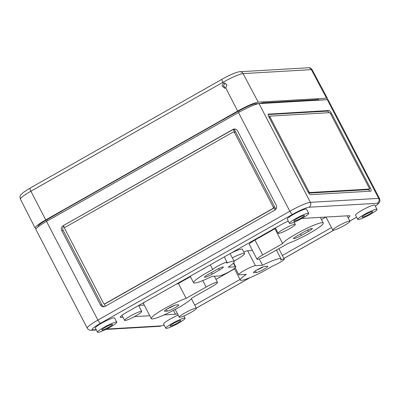 <?xml version="1.0" encoding="UTF-8"?>
<svg xmlns="http://www.w3.org/2000/svg" width="400" height="400" viewBox="0 0 400 400"><rect width="100%" height="100%" fill="white"/><g stroke="black" fill="none" stroke-linecap="round" stroke-linejoin="round"><path stroke-width="0.6" d="M267.45 266.225A6.635 0.845 -27.5 0 1 267.78 266.31A6.635 0.845 -27.5 0 1 263.87 269.26A6.635 0.845 -27.5 0 1 256.335 272.525L253.82 272.67A6.635 0.845 -27.5 0 1 253.49 272.585A6.635 0.845 -27.5 0 1 258.185 269.2A6.635 0.845 -27.5 0 1 264.935 266.37L267.45 266.225M263.375 266.785A6.635 0.845 -27.5 0 1 262.765 267.14A6.635 0.845 -27.5 0 1 256.79 269.99M178.42 304.82A6.635 0.845 -27.5 0 1 178.75 304.91A6.635 0.845 -27.5 0 1 174.84 307.855A6.635 0.845 -27.5 0 1 167.31 311.12L164.795 311.27A6.635 0.845 -27.5 0 1 164.465 311.18A6.635 0.845 -27.5 0 1 169.155 307.8A6.635 0.845 -27.5 0 1 175.905 304.965L178.42 304.82M174.35 305.38A6.635 0.845 -27.5 0 1 173.735 305.735A6.635 0.845 -27.5 0 1 167.76 308.585M279.405 262.7A8.2 1.04 -27.5 0 1 272.565 266.02A22.92 2.91 -27.5 0 1 267.465 269.05A22.92 2.91 -27.5 0 1 240.305 280.03A22.92 2.91 -27.5 0 1 246.36 274.39L239.255 274.805A9.65 1.225 -27.5 0 1 238.775 274.675A9.65 1.225 -27.5 0 1 245.6 269.755A9.65 1.225 -27.5 0 1 255.42 265.635L262.525 265.225A22.92 2.91 -27.5 0 1 280.965 258.865A22.92 2.91 -27.5 0 1 280.54 259.995A8.2 1.04 -27.5 0 1 284.235 259.055A8.2 1.04 -27.5 0 1 279.405 262.7M338.49 225.84A9.65 1.225 -27.5 0 1 349.925 221.22A9.65 1.225 -27.5 0 1 344.24 225.51A9.65 1.225 -27.5 0 1 332.805 230.13A9.65 1.225 -27.5 0 1 338.49 225.84M184.935 312.93A9.65 1.225 -27.5 0 1 196.37 308.305A9.65 1.225 -27.5 0 1 190.685 312.595A9.65 1.225 -27.5 0 1 179.25 317.22A9.65 1.225 -27.5 0 1 184.935 312.93M175.69 284.49A22.92 2.91 -27.5 0 1 178.41 283.48L186.14 298.335L206.11 287.01A9.65 1.225 -27.5 0 1 217.545 282.39A9.65 1.225 -27.5 0 1 211.86 286.68L191.895 298.005A22.92 2.91 -27.5 0 1 178.435 307.65A22.92 2.91 -27.5 0 1 151.28 318.625A22.92 2.91 -27.5 0 1 164.78 308.44A22.92 2.91 -27.5 0 1 186.14 298.335M151.28 318.625L143.545 303.77A22.92 2.91 -27.5 0 1 144.23 302.335M296.11 233.955A22.92 2.91 -27.5 0 1 323.265 222.98A22.92 2.91 -27.5 0 1 309.765 233.165A22.92 2.91 -27.5 0 1 288.405 243.27L268.435 254.595A9.65 1.225 -27.5 0 1 257 259.215A9.65 1.225 -27.5 0 1 262.685 254.925L282.655 243.6A22.92 2.91 -27.5 0 1 296.11 233.955M230.725 253.28A14.475 1.84 -27.5 0 1 242.38 249.26L244.585 253.505A14.475 1.84 -27.5 0 1 236.06 259.94A14.475 1.84 -27.5 0 1 233.985 261.085M232.295 257.845A14.475 1.84 -27.5 0 1 244.585 253.505M230.085 271.22A9.65 1.225 -27.5 0 1 219.125 275.97L212.025 276.38A22.92 2.91 -27.5 0 1 193.58 282.74A22.92 2.91 -27.5 0 1 212.73 269.49A8.2 1.04 -27.5 0 1 220.445 264.665A8.2 1.04 -27.5 0 1 227.085 262.37A8.2 1.04 -27.5 0 1 226.6 263.125A22.92 2.91 -27.5 0 1 234.24 261.575A22.92 2.91 -27.5 0 1 228.185 267.215L235.29 266.805A9.65 1.225 -27.5 0 1 235.77 266.93A9.65 1.225 -27.5 0 1 230.085 271.22M283.86 229.01A9.65 1.225 -27.5 0 1 295.295 224.385A9.65 1.225 -27.5 0 1 289.61 228.675A9.65 1.225 -27.5 0 1 278.175 233.3A9.65 1.225 -27.5 0 1 283.86 229.01M130.305 316.095A9.65 1.225 -27.5 0 1 141.74 311.475A9.65 1.225 -27.5 0 1 136.055 315.765A9.65 1.225 -27.5 0 1 124.62 320.385A9.65 1.225 -27.5 0 1 130.305 316.095M357.76 219.405L355.55 215.16A10.855 1.38 -27.5 0 1 361.945 210.335A10.855 1.38 -27.5 0 1 374.81 205.135L377.02 209.38A10.855 1.38 -27.5 0 1 370.625 214.205A10.855 1.38 -27.5 0 1 357.76 219.405A10.855 1.38 -27.5 0 1 364.155 214.58A10.855 1.38 -27.5 0 1 377.02 209.38M165.815 328.265A10.855 1.38 -27.5 0 1 172.21 323.44A10.855 1.38 -27.5 0 1 185.075 318.24A10.855 1.38 -27.5 0 1 178.68 323.065A10.855 1.38 -27.5 0 1 165.815 328.265L163.605 324.02A10.855 1.38 -27.5 0 1 170 319.195A10.855 1.38 -27.5 0 1 178.175 315.155M289.47 223.365L287.26 219.12A10.855 1.38 -27.5 0 1 293.655 214.295A10.855 1.38 -27.5 0 1 306.52 209.095L308.73 213.34A10.855 1.38 -27.5 0 1 302.335 218.165A10.855 1.38 -27.5 0 1 289.47 223.365A10.855 1.38 -27.5 0 1 295.865 218.54A10.855 1.38 -27.5 0 1 308.73 213.34M97.525 332.225L95.315 327.98A10.855 1.38 -27.5 0 1 101.71 323.155A10.855 1.38 -27.5 0 1 114.575 317.955L116.785 322.2A10.855 1.38 -27.5 0 1 110.39 327.025A10.855 1.38 -27.5 0 1 97.525 332.225A10.855 1.38 -27.5 0 1 103.92 327.4A10.855 1.38 -27.5 0 1 116.785 322.2M177.24 323.15A6.03 0.765 -27.5 0 1 170.095 326.04A6.03 0.765 -27.5 0 1 173.65 323.355A6.03 0.765 -27.5 0 1 180.795 320.47A6.03 0.765 -27.5 0 1 177.24 323.15M108.955 327.11A6.03 0.765 -27.5 0 1 101.805 330A6.03 0.765 -27.5 0 1 105.36 327.315A6.03 0.765 -27.5 0 1 112.505 324.43A6.03 0.765 -27.5 0 1 108.955 327.11M300.9 218.25A6.03 0.765 -27.5 0 1 293.75 221.14A6.03 0.765 -27.5 0 1 297.305 218.455A6.03 0.765 -27.5 0 1 304.45 215.57A6.03 0.765 -27.5 0 1 300.9 218.25M369.185 214.29A6.03 0.765 -27.5 0 1 362.04 217.18A6.03 0.765 -27.5 0 1 365.595 214.5A6.03 0.765 -27.5 0 1 372.74 211.61A6.03 0.765 -27.5 0 1 369.185 214.29M46.52 221.4A18.095 2.3 152.5 0 0 35.86 229.44L87.24 328.14A18.095 2.3 -27.5 0 1 97.895 320.095L46.52 221.4L238.465 112.54A18.095 2.3 -27.5 0 1 259.01 103.635L327.3 99.675A18.095 2.3 -27.5 0 1 328.195 99.915L379.57 198.61A18.095 2.3 -27.5 0 0 378.675 198.37A3.62 3.455 86.7 0 1 377.305 203.275A14.475 1.84 -27.5 0 1 375.37 206.215M63.155 225.71A3.62 3.455 -93.3 0 0 61.785 230.61L100.455 304.9A3.62 3.455 -93.3 0 0 105.145 306.365L274.86 210.11A3.62 3.455 -93.3 0 0 276.235 205.21L237.565 130.92A3.62 3.455 -93.3 0 0 232.875 129.455L63.155 225.71L233.235 129.435L234.89 132.615A1.205 1.15 -93.3 0 0 233.81 131.985L233.455 132.005A1.205 1.15 -93.3 0 0 232.97 132.15L65.27 227.26A1.205 1.15 -93.3 0 0 64.815 228.895L103.485 303.18A1.205 1.15 -93.3 0 0 105.05 303.67L272.745 208.56A1.205 1.15 -93.3 0 0 273.205 206.925L234.535 132.64A1.205 1.15 -93.3 0 0 233.455 132.005M240.02 279.485L194.735 305.165M177.465 313.79A12.06 1.535 -27.5 0 1 175.5 314.245L164.125 314.905M149.775 315.74L134.49 316.625M123.01 317.29L120.865 317.415A12.06 1.535 -27.5 0 1 120.27 317.255A12.06 1.535 -27.5 0 1 127.375 311.895L213.25 263.19A8.2 1.04 152.5 0 1 217.285 260.905L280.93 224.805A12.06 1.535 -27.5 0 1 288.275 221.07M301.825 218.45L349.26 215.7A12.06 1.535 -27.5 0 1 349.855 215.86A12.06 1.535 -27.5 0 1 348.14 217.79M331.495 227.605L282.365 255.47M212.35 274.05A6.635 0.845 -27.5 0 1 204.49 277.225A6.635 0.845 -27.5 0 1 208.4 274.275L215.47 270.265A6.635 0.845 -27.5 0 1 223.33 267.09A6.635 0.845 -27.5 0 1 219.425 270.035L212.35 274.05L211.545 272.495M301.38 235.45A6.635 0.845 -27.5 0 1 293.52 238.63A6.635 0.845 -27.5 0 1 297.425 235.68L304.495 231.67A6.635 0.845 -27.5 0 1 312.36 228.495A6.635 0.845 -27.5 0 1 308.45 231.44L301.38 235.45L300.57 233.9M105.43 306.205L104.155 303.76M104.565 303.81L104.925 303.79A1.205 1.15 -93.3 0 0 105.405 303.65L273.105 208.54A1.205 1.15 -93.3 0 0 273.565 206.905L275.14 209.935M368.67 189.49L369.585 191.245M308.685 193.1A1.205 0.325 60.4 0 0 308.72 193.1L368.38 189.64A1.205 0.325 60.4 0 0 368.425 189.63A1.205 0.325 60.4 0 0 368.455 189.6M178.41 283.48L190.42 276.665M257 259.215L249.265 244.36A9.65 1.225 -27.5 0 1 254.95 240.07L274.92 228.745A22.92 2.91 -27.5 0 1 275.42 228.01M243.81 252.015A9.65 1.225 -27.5 0 1 247.685 250.78L252.465 250.5M325.855 217.06L321.475 219.54M144.25 305.125L138.745 305.445M234.495 268.87L215.975 279.375M259.24 258.915L262.525 265.225M210.315 264.855L212.73 269.49M38.24 226.695L38.085 226.395A14.715 1.87 -27.5 0 1 46.75 219.855L64.46 209.63M220.845 120.94L238.695 110.995A14.715 1.87 -27.5 0 1 255.405 103.75L261.73 103.385L261.565 103.06M317.11 99.66L317.37 100.16L323.695 99.79A14.715 1.87 -27.5 0 1 324.26 99.85M268.485 114.015A3.62 0.975 60.4 0 0 268.36 114.05A3.62 0.975 60.4 0 0 269.065 117.26L307.74 191.55A3.62 0.975 60.4 0 0 310.475 194.67L370.855 191.17A3.62 0.975 60.4 0 0 370.985 191.135A3.62 0.975 60.4 0 0 370.275 187.925L331.605 113.635A3.62 0.975 60.4 0 0 328.87 110.515L268.26 114.145M274.92 228.745L282.655 243.6M328.705 112.71L327.86 111.09L268.165 114.55M269.875 116.16L268.94 116.69A1.205 0.325 60.4 0 0 268.9 116.705A1.205 0.325 60.4 0 0 268.84 116.805M269.95 116.12A1.205 0.325 60.4 0 0 269.91 116.13A1.205 0.325 60.4 0 0 270.145 117.2L308.815 191.49A1.205 0.325 60.4 0 0 309.73 192.53L369.39 189.07A1.205 0.325 60.4 0 0 369.435 189.055A1.205 0.325 60.4 0 0 369.2 187.985L330.525 113.7A1.205 0.325 60.4 0 0 329.615 112.66L269.95 116.12M63.805 226.24A3.62 3.455 -93.3 0 0 63.22 230.53L101.89 304.815A3.62 3.455 -93.3 0 0 104.41 306.67M235.045 129.065A3.62 3.455 -93.3 0 0 234.315 129.37L232.875 129.455M64.715 227.99L63.515 225.69M234.315 129.37L275.885 209.225M225.07 82.985L223.47 85.83L225.38 88.075M223.3 83.245L222 85.935L224.655 88.23L225.715 87.915L226.995 84.855L224.37 82.93L223.3 83.245L222.845 82.365L30.9 191.225L45.745 219.915L237.69 111.055A18.095 2.3 152.5 0 1 258.235 102.145L326.525 98.19A18.095 2.3 -27.5 0 1 327.42 98.425A18.095 2.3 -27.5 0 1 326.74 99.705M36.54 228.16L35.985 228.195A18.095 2.3 -27.5 0 1 35.085 227.955A18.095 2.3 -27.5 0 1 45.745 219.915M60.725 211.93A9.165 1.165 -27.5 0 1 64.17 209.79L220.555 121.1A9.165 1.165 -27.5 0 1 224.725 118.92M260.38 103.465A9.165 1.165 -27.5 0 1 262.74 102.81L318.38 99.585A9.165 1.165 -27.5 0 1 318.835 99.705A9.165 1.165 -27.5 0 1 318.725 100.08M259.01 103.635L310.385 202.33A18.095 2.3 152.5 0 0 289.84 211.235L97.895 320.095A3.62 0.975 -119.6 0 0 100.635 323.215L292.58 214.36A3.62 0.975 -119.6 0 1 289.84 211.235L238.465 112.54M96.185 329.65L92.825 329.84A14.475 1.84 -27.5 0 1 100.635 323.215M106.6 329.045L161.11 325.885A14.475 1.84 152.5 0 0 164.17 325.1M356.615 217.205L349.835 221.045M333.685 230.205L283.91 258.435M250.015 277.66L196.28 308.135M327.3 99.675L378.675 198.37L310.385 202.33A3.62 3.455 86.7 0 1 309.015 207.23L377.305 203.275M309.015 207.23A14.475 1.84 152.5 0 0 292.58 214.36M255.755 104.42L255.405 103.75M47.32 220.945L46.75 219.855M239.265 112.09L238.695 110.995M173.47 310.355L175.5 314.245M120.48 316.675L120.865 317.415M233.4 263.17L235.29 266.805M254.95 240.07L262.685 254.925M202.765 280.585L206.11 287.01M247.685 250.78L255.42 265.635M327.86 111.09L328.87 110.515M330.745 114.125L331.605 113.635M369.395 188.425L370.275 187.925M269.285 117.685L270.145 117.2M368.38 189.64L369.39 189.07M308.72 193.1L309.73 192.53M307.965 191.97L308.815 191.49M63.22 230.53L61.785 230.61M101.89 304.815L100.455 304.9M234.89 132.615L234.535 132.64M273.565 206.905L273.205 206.925M273.105 208.54L272.745 208.56M105.405 303.65L105.05 303.67M166.42 309.415L167.31 311.12M164.58 310.86L164.795 311.27M307.7 230.005L308.45 231.44M255.445 270.82L256.335 272.525M253.61 272.265L253.82 272.67M218.675 268.6L219.425 270.035M92.825 329.84A3.62 3.455 86.7 0 1 91.375 330.27L96.36 329.98M161.11 325.885A3.62 3.455 86.7 0 1 159.665 326.31L164.195 325.155M225.715 87.915L237.69 111.055M258.235 102.145L243.065 73.6A17.81 2.265 152.5 0 0 222.845 82.365A3.62 0.975 60.4 0 1 222.15 79.185L30.205 188.045A3.62 0.975 60.4 0 0 30.9 191.225A17.81 2.265 -27.5 0 0 20.41 199.14L35.085 227.955M243.065 73.6L311.355 69.64A3.62 3.455 -93.3 0 0 308.13 67.775L239.84 71.735A3.62 3.455 -93.3 0 1 243.065 73.6M326.525 98.19L311.355 69.64A17.81 2.265 -27.5 0 1 312.235 69.875C311.135 68.21 309.765 67.51 308.13 67.775M347.12 215.825L349.925 221.22M191.39 298.74L196.37 308.305M320.35 217.375L323.265 222.98M294.16 222.205L295.295 224.385M138.635 305.51L141.74 311.475M183.9 315.985L185.075 318.24M234.32 268.53L240.305 280.03M276.39 250.08L280.965 258.865M190.21 276.26L193.58 282.74M230.105 253.63L234.24 261.575M317.7 100.14L317.44 99.64M121.985 315.325L124.62 320.385M275.39 227.95L278.175 233.3M233.665 262.885L235.77 266.93M214.35 276.245L217.545 282.39M175.2 309.435L179.25 317.22M325.995 217.05L332.805 230.13M235.205 267.81L238.775 274.675M224.265 256.945L227.085 262.37M278.84 248.695L284.235 259.055M268.9 116.705L269.91 116.13M368.425 189.63L369.435 189.055M356.63 217.23L349.85 221.075M333.785 230.185L283.925 258.465M250.25 277.565L196.295 308.16M105.81 329.435L159.665 326.31M375.4 206.27L379.26 202.785L380 200.665L379.57 198.61M87.24 328.14C88.31 329.815 89.69 330.525 91.375 330.27M312.235 69.875L327.42 98.425M222.15 79.185C229.205 75.105 237.89 71.545 239.84 71.735M20.41 199.14C19.76 197.185 19.895 195.765 20.815 194.88L23.42 192.38L30.205 188.045"/></g></svg>

